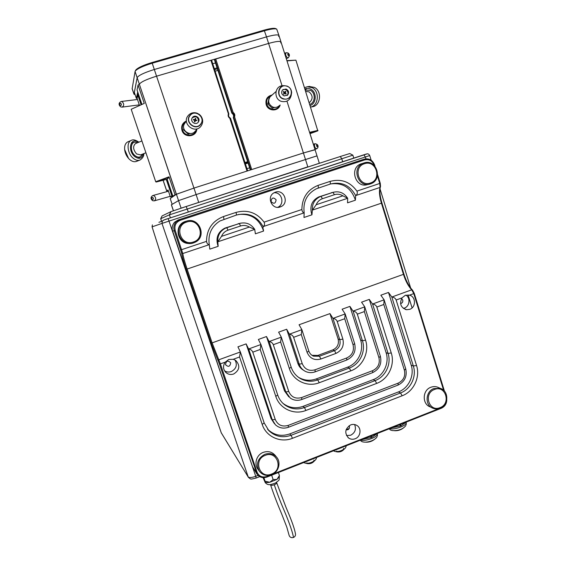 <?xml version="1.0" encoding="UTF-8"?>
<svg xmlns="http://www.w3.org/2000/svg" width="566" height="566" viewBox="0 0 566 566"><rect width="100%" height="100%" fill="white"/><g stroke="black" fill="none" stroke-linecap="round" stroke-linejoin="round"><path stroke-width="0.85" d="M168.01 276.972L168.626 278.826M152.056 226.782L168.045 277.071L221.299 432.898L248.396 477.329M349.236 428.483L346.123 429.7M271.022 201.482C273.803 204.276 275.5 203.718 276.109 199.805C273.328 197.003 271.63 197.562 271.022 201.482M400.565 303.553C402.341 303.107 403.07 301.947 402.759 300.072L401.542 298.579M346.081 429.835C348.507 430.047 349.618 428.901 349.42 426.396L349.102 425.738M225.516 364.667C228.353 367.327 230.072 366.704 230.673 362.785C227.843 360.118 226.124 360.74 225.516 364.667M320.285 196.494L319.259 196.841M217.96 245.255L217.769 244.576M368.501 436.98L362.947 439.166M263.048 477.64L264.973 481.949L265.072 481.178L269.741 482.289L273.137 479.593L276.923 479.444L279.293 476.777L279.406 475.511L276.923 479.444L269.741 482.289C267.378 482.727 265.808 482.628 265.03 481.999M273.137 479.593L271.652 475.185M279.406 475.511L278.401 472.525M265.072 481.178L263.883 477.669M377.557 433.407L371.812 437.306L371.346 435.855M370.645 436.131L371.112 437.582L362.431 439.372M371.112 437.582L371.812 437.306M314.816 458.156L306.616 461.396M309.269 460.349L306.793 461.325M314.689 458.212L312.623 459.026M344.616 446.404L336.529 449.595M339.204 448.541L336.713 449.524M344.489 446.454L342.508 447.232M406.473 422.003L400.969 425.788L400.516 424.351M399.822 424.62L400.282 426.064L391.559 427.882M400.282 426.064L400.969 425.788M355.144 438.763C360.712 436.839 361.808 428.221 356.842 425.427C354.903 424.281 352.851 424.111 350.665 424.903C344.942 428.724 344.27 433.11 348.649 438.049C350.651 439.372 352.816 439.612 355.144 438.763M346.484 435.551L350.651 435.247C355.13 432.771 356.446 429.205 354.592 424.535M409.48 295.162L405.306 295.31L402.002 297.879C399.228 303.8 400.778 307.748 406.65 309.715L409.713 309.34C416.152 307.331 415.975 296.626 409.48 295.162L413.767 293.598L411.73 289.813C408.433 286.368 405.68 281.26 403.48 274.468L381.434 203.222C379.39 196.289 378.944 191.025 380.097 187.41L379.765 183.49L377.402 175.842M403.374 308.42L404.28 308.159C409.642 306.454 410.718 298.027 405.949 295.112M233.242 359.283L228.728 359.495L225.105 362.24C222.749 365.99 223.046 369.442 225.983 372.591C228.24 374.466 230.794 374.94 233.645 374.013C239.68 370.178 240.387 365.657 235.767 360.443L233.242 359.283L239.567 356.976L240.359 351.939L264.159 422.915L268.85 430.655C275.21 436.619 282.618 438.169 291.08 435.296L400.516 392.96C410.753 389.231 416.831 376.44 413.343 366.004L391.813 297.001L388.495 292.445L380.833 295.211L384.109 299.796L405.751 368.905C407.308 376.319 404.74 381.717 398.04 385.092L288.419 427.266C283.552 428.929 279.229 428.115 275.451 424.825L272.281 419.816L248.672 348.953C250.745 349.392 252.125 350.46 252.797 352.165L275.239 419.441C277.8 425.101 282.116 427.097 288.179 425.42L398.181 383.154C403.558 380.444 405.624 376.114 404.372 370.157L383.798 304.501L384.109 299.796M224.525 370.794C226.619 372.124 228.862 372.386 231.261 371.572C236.27 368.855 237.529 364.999 235.053 359.997M280.198 206.951L280.892 206.682C289.474 203.272 284.09 188.924 275.416 192.171L274.121 192.744C266.169 196.72 271.935 210.135 280.198 206.951M277.708 207.326C285.087 204.347 281.981 191.895 274.064 192.773M446.779 399.745C446.694 403.756 444.883 406.586 441.353 408.235L266.933 477.053C262.907 478.369 259.631 477.428 257.084 474.244L219.452 364.122L211.217 343.201L186.193 269.359C183.674 261.853 182.153 256.412 181.629 253.037L174.293 230.829C173.274 227.369 173.96 224.306 176.366 221.646L179.981 219.403L364.164 159.173C369.089 158.119 372.562 160.029 374.586 164.897L375.003 166.248M256.858 473.898L252.549 466.865L172.63 231.133C171.632 227.751 172.305 224.766 174.653 222.169L178.177 219.976L364.164 159.173L364.688 159.916L180.349 220.238C175.814 222.247 174.109 225.678 175.227 230.532L182.783 253.533C183.271 256.745 184.714 261.938 187.12 269.105L212.158 343.01L220.407 363.945L257.042 472.136C258.98 476.353 262.242 477.803 266.827 476.487L270.322 475.115M330.707 183.922C342.296 182.45 350.347 187.311 354.847 198.496L355.377 200.201L355.667 195.624C349.979 185.231 341.531 181.375 330.325 184.042L316.224 188.832C306.85 193.926 302.831 201.935 304.175 212.873L303.97 217.486L311.958 214.797L311.413 213.078C309.751 205.72 312.163 200.35 318.644 196.968L333.31 192.249M322.436 198.708C319.5 199.756 317.42 201.765 316.189 204.729L312.34 210.142C312.057 203.81 314.675 199.31 320.193 196.635L332.95 192.362C339.175 190.784 344.086 192.765 347.673 198.298L342.869 195.815C340.208 194.166 337.407 193.791 334.442 194.704L322.436 198.708L320.964 196.345L319.415 196.685M355.377 200.201L347.552 202.833L347.673 198.298M312.34 210.142L311.958 214.797M311.413 213.078L311.852 213.007M228.013 230.171C224.943 231.268 222.771 233.334 221.504 236.369L217.811 241.816C217.457 235.697 219.941 231.19 225.261 228.275L239.305 223.499C245.814 221.837 250.964 223.818 254.75 229.435L249.394 227.044C246.606 225.381 243.663 225.027 240.571 225.983L228.013 230.171L226.775 227.666L225.884 227.78L240.989 223.061M238.244 214.535C250.122 213.276 258.365 218.207 262.978 229.336L263.544 231.07L255.365 233.822L254.75 229.435M217.811 241.816L218.172 246.323L217.592 244.576C215.837 237.444 218.101 232.053 224.377 228.388L225.884 227.78M262.978 229.336L263.105 226.641C257.098 216.085 248.233 212.215 236.51 215.03L219.891 221.002C211.359 226.584 207.821 234.48 209.279 244.675L209.816 249.132L218.172 246.323M209.279 244.675L209.229 244.668C207.8 244.554 206.894 243.458 206.512 241.371C206.717 229.251 212.377 220.973 223.492 216.537L236.086 212.384C247.554 209.392 256.886 212.639 264.089 222.141C264.938 224.03 264.626 225.523 263.155 226.598L263.105 226.641M304.175 212.873L304.133 212.866C302.944 212.689 302.187 211.571 301.862 209.519C302.11 197.647 307.55 189.582 318.191 185.323L330.233 181.353C341.199 178.509 350.092 181.764 356.92 191.117C357.698 192.992 357.295 194.478 355.717 195.581L355.667 195.624M335.978 353.396L334.492 350.644L332.858 349.88L317.915 355.413L319.443 356.219L334.492 350.644C339.112 348.387 340.874 344.729 339.777 339.664L332.935 318.354L329.957 313.599L338.107 338.977L339.777 339.664L342.869 339.091C344.291 345.685 341.998 350.453 335.978 353.396L320.894 359C314.406 360.698 309.793 358.462 307.069 352.285L301.275 334.527L301.855 329.631L308.838 351.062C309.68 353.474 311.243 355.165 313.536 356.148L319.443 356.219L320.894 359M332.858 349.88C337.449 347.637 339.197 344.008 338.107 338.977M329.957 313.599L299.06 324.764L301.855 329.631M312 355.321L317.915 355.413M289.375 334.159L289.445 334.166C291.561 334.577 292.947 335.624 293.613 337.315L302.23 363.648C304.756 369.343 309.015 371.402 315.021 369.81L346.717 357.974C352.243 355.257 354.358 350.87 353.05 344.8L344.722 318.722L345.161 313.925L354.641 343.626C356.262 351.175 353.637 356.644 346.753 360.026L315.163 371.841C311.781 373.044 308.498 372.874 305.322 371.346C302.364 369.789 300.327 367.398 299.216 364.171L289.375 334.159L286.658 329.242L297.822 363.301C298.876 366.372 300.787 368.685 303.56 370.249M332.935 318.354L333.006 318.368C335.164 318.75 336.565 319.776 337.216 321.453L342.869 339.091M298.268 377.154L299.202 377.713C304.664 380.614 310.352 381.017 316.274 378.923L347.595 367.157C358.045 363.464 364.214 350.595 360.62 340.039L349.915 306.39L342.112 309.206L345.161 313.925M286.658 329.242L278.613 332.15L281.288 337.088L291.172 367.15C292.919 372.223 296.06 376.065 300.603 378.682C306.1 381.604 311.831 382.015 317.788 379.899L349.321 368.042C359.842 364.32 366.053 351.359 362.438 340.732L353.078 311.088C355.257 311.456 356.665 312.474 357.309 314.144L365.565 340.166C369.619 352.094 362.657 366.648 350.842 370.829L319.238 382.743C307.416 387.498 293.103 380.741 289.325 368.438L280.637 342.034L281.288 337.088M269.091 341.517L269.154 341.524C271.248 341.949 272.635 343.003 273.3 344.701L288.759 391.488C291.299 397.169 295.594 399.193 301.628 397.558L372.64 370.659C378.095 367.942 380.182 363.584 378.902 357.57L364.348 311.576L364.73 306.829L380.387 356.354C381.979 363.839 379.376 369.273 372.591 372.654L301.82 399.497C297.702 400.94 293.867 400.473 290.316 398.11L285.773 391.941L269.091 341.517L266.487 336.529L284.472 390.873L288.893 396.936M349.915 306.39L353.007 311.074M282.781 403.176L283.283 403.579C289.304 407.923 295.884 408.857 303.036 406.367L373.213 379.623C383.522 375.93 389.62 363.146 386.097 352.689L369.294 299.386L361.561 302.18L364.73 306.829M266.487 336.529L258.372 339.466L260.919 344.475L277.694 394.976C279.045 398.945 281.337 402.2 284.571 404.74C290.634 409.119 297.263 410.053 304.458 407.541L375.109 380.593C385.488 376.871 391.63 363.988 388.078 353.46L372.57 304.013C374.763 304.374 376.178 305.378 376.815 307.041L391.248 352.929C395.224 364.745 388.34 379.206 376.687 383.394L305.873 410.47C293.995 415.31 279.597 408.659 275.791 396.37L260.204 349.47L260.919 344.475M274.489 423.793L271.079 418.543L246.132 343.887L248.608 348.946M369.294 299.386L372.506 304.006M246.132 343.887L237.932 346.845L240.359 351.939M388.495 292.445L411.199 365.148C414.659 375.506 408.631 388.219 398.457 391.913L289.75 433.917C281.344 436.768 273.986 435.233 267.668 429.297L267.555 429.184M391.813 297.001L391.884 297.009C394.092 297.355 395.514 298.353 396.143 300.008L416.548 365.509C420.453 377.218 413.647 391.58 402.157 395.775L292.459 438.303C280.517 443.235 266.041 436.683 262.207 424.415L239.567 356.976M438.678 387.646C436.195 386.394 433.613 386.26 430.924 387.25C422.031 390.207 422.01 404.973 430.882 407.074M275.401 455.68C272.232 451.873 268.199 450.762 263.296 452.347C256.285 454.802 253.568 464.686 258.485 469.865M272.968 474.067L438.834 408.659M441.275 407.69L441.452 407.626C443.843 406.593 445.4 404.768 446.114 402.15M443.638 390.321L413.767 293.598L414.22 293.273L444.437 391.134M263.544 231.07L263.324 229.308M186.476 221.15L185.514 221.412C173.394 224.766 177.045 244.462 189.56 243.444M361.525 163.708C348.67 167.373 355.498 189.193 367.964 184.452M374.161 165.357L374.076 165.074C372.258 160.687 369.124 158.968 364.688 159.916M377.586 174.618L380.26 183.285L380.529 186.426C379.312 190.218 379.779 195.744 381.923 203.003L403.94 274.17C406.239 281.274 409.126 286.637 412.593 290.245L414.22 293.273M408.079 294.921L412.09 307.883L408.079 294.921M162.088 215.922L171.003 211.62L186.207 206.505L340.272 156.513L349.76 153.556L352.873 155.155L169.39 214.861L160.687 218.709L161.437 220.952M366.457 184.827L366.888 184.693M270.59 484.921L270.598 484.949C271.072 485.522 272.303 485.458 274.291 484.765C275.96 484.036 276.753 483.364 276.682 482.727L285.993 507.306C289.601 515.923 294.016 526.055 295.473 533.858C295.721 535.471 295.063 536.667 293.506 537.445C291.356 538.04 289.898 537.367 289.134 535.415L289.077 535.132M365.586 442.173C368.919 442.357 371.89 441.438 374.494 439.4M306.998 463.547L307.034 463.582C309.97 464.078 312.382 463.243 314.264 461.085M306.793 462.868C307.72 464.162 314.767 461.559 313.996 460.208L313.904 460.066M188.973 243.444L189.377 243.43M193.593 242.871C182.556 247.179 173.047 231.077 182.259 223.542L185.896 221.299M336.643 451.774L336.713 451.852C339.706 452.305 342.09 451.491 343.88 449.418M336.48 451.144C337.541 452.347 344.383 449.864 343.619 448.562L343.491 448.378M394.353 430.705C397.7 430.931 400.686 430.04 403.31 428.038M134.368 92.463L137.149 77.691C138.529 75.363 144.252 72.632 154.32 69.491L266.515 36.889C274.185 34.774 278.345 34.356 279.003 35.644C278.345 34.356 274.185 34.774 266.515 36.889L264.145 30.132C270.251 28.434 274.107 27.925 275.706 28.611L276.597 29.057M134.333 92.357L136.356 98.378L137.149 98.498M210.906 60.293L211.599 60.244L228.876 114.035L228.395 113.9L210.906 60.293L156.556 76.184C146.495 79.325 140.764 82.013 139.363 84.263C140.764 82.013 146.495 79.325 156.556 76.184L268.595 43.433C276.258 41.304 280.403 40.851 281.033 42.068C280.403 40.851 276.258 41.304 268.595 43.433L266.515 36.889L154.32 69.491C144.252 72.632 138.529 75.363 137.149 77.691L135.069 71.521L132.154 88.777M136.356 98.335L137.722 91.947L137.503 92.958L141.337 104.328M228.395 113.9C227.801 115.69 228.275 117.148 229.817 118.273L247.038 171.059L193.947 188.089L176.337 194.294L139.363 84.263L138.062 85.02L137.043 89.944L141.825 104.109M280.651 42.867L281.033 42.068L315.029 149.608M169.093 177.264L167.218 179.203L156.152 182.04L155.756 181.714L169.001 176.818L169.093 177.264L156.152 182.04L155.721 181.757L131.199 109.273L155.721 181.757M176.337 194.294L175.043 194.746L169.001 176.818M175.043 194.746L172.906 196.232L167.161 179.217M144.259 103.401L131.199 109.273L144.259 103.401L138.062 85.02M172.906 196.232L173.84 195.588M166.652 179.344L172.573 196.883L173.96 195.935M229.817 118.273L230.504 118.209L247.675 170.854M228.876 114.035C228.24 115.683 228.671 117.006 230.171 117.997M310.019 133.682L317.809 130.859L309.736 132.769M317.809 130.859L295.905 60.159L287.012 60.902L281.33 43.023M315.113 149.799L309.602 132.338L318.014 130.364M286.927 60.619L295.905 60.159M250.795 169.857L233.659 117.24L233.284 117.608L250.349 169.998M214.797 59.31L214.472 59.854L231.834 113.15C233.489 114.445 233.97 115.931 233.284 117.608L233.921 116.844C234.557 115.195 234.126 113.879 232.633 112.889L232.209 112.768L214.797 59.31L268.595 43.433L282.059 85.777M231.834 113.15L232.209 112.768M314.505 149.926L303.411 152.976L315.036 149.636L317.002 155.848L196.112 194.57L178.552 200.612L172.149 204.34L170.203 198.517L172.163 204.333M215.71 58.892L233.142 112.45L232.633 112.889M233.921 116.844L234.565 116.815C235.159 115.032 234.685 113.575 233.142 112.45M234.565 116.815L251.729 169.552L303.411 152.976L193.947 188.089L196.112 194.57L317.01 155.869L319.337 163.249L307.833 167.041M170.21 198.539L176.408 194.244L193.947 188.089L152.219 63.208C143.014 66.038 137.354 68.67 135.246 71.097L135.069 71.521M316.465 156.131L317.01 155.869M278.939 35.46L276.732 29.128C275.055 28.413 271.001 28.951 264.563 30.741L152.219 63.208L151.893 62.557L264.145 30.132M278.628 36.479L279.003 35.644L280.977 41.891M132.133 88.515L134.008 94.069L137.149 77.691L178.552 200.612L196.112 194.57L198.723 202.444M134.008 94.069L135.147 94.798M135.663 70.283L135.776 70.057C137.779 67.743 143.156 65.239 151.893 62.557M173.38 210.757L171.371 204.807L178.552 200.612L181.092 208.161L307.819 166.843L286.934 101.13M142.158 154.277C140.778 157.56 138.429 158.027 135.111 155.692C128.935 150.881 130.944 139.172 137.241 142.858M138.521 157.185L138.139 158.296M128.178 141.698L127.775 141.868C125.334 143.219 124.308 145.922 124.69 149.962C125.164 153.216 126.48 156.075 128.631 158.522L129.897 159.725C132.338 161.664 134.602 162.194 136.703 161.324L139.661 160.15M139.335 158.346L139.731 157.023M138.316 142.42C130.675 136.364 127.074 150.549 134.828 156.633C139.186 159.548 141.988 158.614 143.233 153.846M133.519 142.611L132.26 141.953M128.56 158.438L124.647 149.551M131.454 142.823L132.543 143.347M305.322 90.051L310.501 90.348C315.778 93.015 315.276 102.828 309.821 104.349M305.258 89.845L306.814 88.416M309.772 86.393L307.529 86.704L312.248 87.73C319.797 91.515 318.573 105.616 310.677 107.052L312.107 106.797C320.476 106.182 322.365 91.359 314.477 87.412L309.213 86.471M310.175 105.474C316.465 103.691 317.038 92.35 310.925 89.272C308.951 88.204 306.963 88.084 304.961 88.919M185.407 122.405L184.12 124.343C180.908 131.128 191.598 137.191 195.468 130.81M271.397 95.647L270.074 96.821C267.605 101.066 268.51 104.462 272.784 107.031C275.302 107.894 277.503 107.413 279.371 105.587M192.468 117.466C194.937 114.091 200.647 117.919 198.616 121.584L198.213 122.221C195.815 125.532 190.162 121.931 191.994 118.252L192.468 117.466M200.562 115.577C203.244 119.115 203.371 122.659 200.958 126.204C194.831 134.531 181.353 123.438 188.153 115.598C190.381 113.073 193.169 112.21 196.515 113.009L197.852 113.518M194.768 120.325L196.834 120.643L195.383 120.501L194.966 121.916L194.421 121.761L194.768 120.325L193.36 119.914L193.53 119.384M195.065 119.178L195.638 119.476M183.83 128.44L183.533 129.84L188.153 134.071L189.836 133.526M184 129.013L184.155 129.416M183.95 129.239L183.533 129.84M188.329 133.236L188.153 134.071M198.086 122.376L198.546 121.315C198.086 116.879 195.963 115.733 192.178 117.898M193.494 119.376L194.923 119.709L195.291 118.365L195.829 118.527L194.421 121.761M195.383 120.501L194.923 120.424L195.369 120.544M195.539 119.886L196.897 120.367M139.413 105.198L137.05 98.201L138.104 94.748M140.998 104.484L137.764 94.904M163.135 180.25L166.779 191.032L168.038 189.964L170.394 196.94L172.397 196.367M166.779 191.032L168.335 190.841M172.198 195.779L171.852 195.9L166.298 179.436M171.852 195.9L170.394 196.94M217.386 68.804L214.648 69.597M214.344 68.656L217.082 67.856M215.483 62.946L212.738 63.746M245.149 163.128L247.837 162.272M248.085 163.036L245.403 163.892M246.96 168.675L249.641 167.812M217.91 70.403L215.172 71.189M244.958 162.527L247.646 161.678M291.356 94.763C290.195 100.132 286.948 102.361 281.613 101.448C273.399 99.354 274.453 85.784 282.837 85.685L283.877 85.692M284.231 95.916C281.592 94.536 281.005 92.562 282.462 90.015L286.014 89.004C288.688 90.433 289.254 92.428 287.712 94.982L284.231 95.916M283.311 91.961L284.776 92.456M269.487 97.663L268.984 98.109L267.796 104.01L272.211 108.191L274.552 107.441M268.836 102.474L268.638 103.288L269.374 103.903M268.638 103.288L267.796 104.01M272.557 106.932L273.074 107.49L272.211 108.191M273.074 107.49L273.654 107.299M287.012 95.569C288.384 93.758 288.271 91.982 286.672 90.256C285.321 89.223 283.941 89.117 282.526 89.944M283.651 94.133L284.33 92.803L283.226 91.89L283.559 91.473L284.712 92.329L285.54 91.317L285.957 91.678L285.179 92.739L286.184 93.737L285.844 94.154L284.804 93.213L283.651 94.133M284.804 93.213L284.302 93.149L285.179 92.739M284.974 93.355L286.184 93.737M284.33 92.803L283.446 93.949M285.54 91.317L283.863 94.31M284.302 93.149L285.957 91.678M158.926 222.339L162.357 221.002C163.652 220.018 165.583 219.219 168.159 218.589L163.645 220.082L162.357 221.002L161.982 223.407L152.084 226.867L152.388 224.879L152.063 226.832L168.47 278.366L221.235 432.757L248.446 477.414C251.361 479.459 249.62 479.522 256.172 478.037L255.74 476.296L258.054 475.383M169.206 221.037L161.982 223.407L248.198 476.905C249.288 477.902 251.799 477.697 255.74 476.296L168.159 218.589L363.867 154.808L365.367 156.98L169.206 221.037M168.152 218.589L367.313 153.818C368.24 153.74 369.039 154.32 369.725 155.565L365.367 156.98L365.933 158.813M363.832 154.815L366.471 153.973M221.214 432.7L221.469 433.259M377.31 433.57L377.289 434.674C376.234 437.751 364.051 441.699 360.811 440.015M406.112 422.25L406.162 423.276C405.398 426.226 393.292 430.146 389.79 428.582M252.549 466.865L256.073 472.221L257.042 472.136M354.847 198.496L355.377 198.397M342.869 195.815L316.189 204.729M334.442 194.704L332.95 192.362L331.315 192.73M347.63 198.291L312.397 210.099M249.394 227.044L221.504 236.369M240.571 225.983L239.305 223.499L238.321 223.648M254.7 229.435L217.868 241.774M223.966 219.176L223.492 216.537M236.51 215.03L236.086 212.384M301.862 209.519L264.089 222.141M304.133 212.866L263.155 226.598M318.318 188.011L318.191 185.323M330.325 184.042L330.233 181.353M380.529 186.426L380.097 187.41L355.717 195.581M380.26 183.285L356.92 191.117M308.838 351.062L307.069 352.285M346.753 360.026L346.717 357.974M315.163 371.841L315.021 369.81M297.822 363.301L299.216 364.171L302.23 363.648M301.275 334.527L293.613 337.315M344.722 318.722L337.216 321.453M354.641 343.626L353.05 344.8M301.827 329.674L289.445 334.166M345.133 313.967L333.006 318.368M289.325 368.438L291.172 367.15M319.238 382.743L317.788 379.899L316.274 378.923M350.842 370.829L349.321 368.042L347.595 367.157M365.565 340.166L362.438 340.732L360.62 340.039M372.591 372.654L372.64 370.659M301.82 399.497L301.628 397.558M284.472 390.873L285.773 391.941L288.759 391.488M280.637 342.034L273.3 344.701M364.348 311.576L357.309 314.144M380.387 356.354L378.902 357.57M281.252 337.138L269.154 341.524M364.702 306.871L353.078 311.088M275.791 396.37L277.694 394.976M305.873 410.47L304.458 407.541L303.036 406.367M376.687 383.394L375.109 380.593L373.213 379.623M391.248 352.929L388.078 353.46L386.097 352.689M260.204 349.47L252.797 352.165M383.798 304.501L376.815 307.041M275.239 419.441L272.281 419.816L271.079 418.543M288.179 425.42L288.419 427.266M398.181 383.154L398.04 385.092M404.372 370.157L405.751 368.905M260.891 344.524L248.672 348.953M384.088 299.839L372.57 304.013M411.199 365.148L413.343 366.004L416.548 365.509M398.457 391.913L400.516 392.96L402.157 395.775M289.75 433.917L291.08 435.296L292.459 438.303M264.159 422.915L262.207 424.415M412.593 290.245L411.73 289.813L391.884 297.009M402.002 297.879L396.143 300.008M225.105 362.24L219.452 364.122M240.324 351.981L218.773 359.799L218.143 360.804M211.217 343.201L403.94 274.17M186.193 269.359L381.923 203.003M209.229 244.668L182.783 253.533L181.629 253.037M206.512 241.371L180.766 249.939M175.227 230.532L172.63 231.133M180.349 220.238L179.981 219.403L178.177 219.976M374.076 165.074L374.586 164.897M441.353 408.235L441.452 407.626M266.933 477.053L266.827 476.487M342.678 161.706L341.73 158.678L340.272 156.513M186.207 206.505L188.344 212.009M170.401 217.853L169.39 214.861L171.003 211.62M162.109 215.901L160.709 218.702L161.473 220.945M364.454 163.723C352.519 167.126 358.851 187.403 370.433 183.002C382.269 179.578 376.065 159.421 364.454 163.723M370.419 183.9C358.603 188.464 351.019 168.406 362.735 163.44L363.924 162.966C376.284 158.367 383.26 179.62 370.808 183.766L370.433 183.893M274.291 484.765C277.114 493.248 280.212 501.377 283.58 509.152C287.089 517.381 292.197 530.116 293.506 537.445M434.462 389.493C423.085 393.441 429.035 412.494 440.079 407.626C451.364 403.678 445.527 384.717 434.462 389.493M439.987 408.249C437.582 409.161 435.219 409.154 432.898 408.228C424.698 405.306 425.391 391.403 433.881 388.559L440.39 388.389L437.384 387.087M186.681 222.049C173.691 225.784 180.802 246.762 193.395 242C206.279 238.251 199.303 217.401 186.681 222.049M181.516 223.733L186.299 221.2C199.098 216.417 207.467 236.821 195.008 242.283L193.6 242.864M265.235 455.368C252.889 459.663 259.561 479.331 271.531 474.075C283.778 469.766 277.241 450.203 265.235 455.368M271.63 474.641C266.636 476.289 262.525 475.15 259.306 471.216C255.719 464.063 257.544 458.439 264.789 454.328C269.374 452.8 273.272 453.699 276.484 457.031C281.359 462.252 278.677 472.086 271.68 474.626M171.42 204.765L173.437 210.743M141.882 140.941L135.416 143.615C132.692 146.325 133.102 149.771 136.632 153.966L140.573 154.914L145.894 152.778M143.792 153.619C144.026 155.968 142.802 158.091 140.106 159.973C138.019 160.843 135.748 160.305 133.307 158.36C127.484 153.839 126.147 142.427 131.178 140.439L131.574 140.276M309.298 102.679C313.09 99.177 313.048 95.583 309.178 91.89L305.746 91.395M190.098 115.506C184.551 121.909 195.553 130.979 200.569 124.173C206.095 117.813 195.157 108.714 190.098 115.506M200.725 124.35C195.539 131.376 184.169 122.001 189.907 115.386C191.789 113.257 194.145 112.521 196.968 113.2L199.352 114.403C202.557 117.431 203.017 120.749 200.725 124.35M185.563 121.966C182.698 123.954 181.728 126.685 182.634 130.152C184.665 137.319 196.013 136.328 196.324 128.984M288.462 55.765C289.268 55.631 289.212 54.937 288.299 53.706C287.5 53.841 287.549 54.527 288.462 55.765M287.889 52.907C289.771 54.216 289.87 55.85 288.2 57.817L287.337 57.682C285.625 55.836 285.207 54.187 286.085 52.73L286.141 52.709M316.557 144.931C316.578 146.389 316.96 146.962 317.696 146.658C317.675 145.207 317.3 144.634 316.557 144.931M317.809 147.74L316.762 148.745C315.078 148.32 314.342 146.813 314.547 144.224L315.064 143.693M152.311 199.55C153.619 199.43 153.768 198.716 152.756 197.414C151.455 197.534 151.306 198.242 152.311 199.55M168.463 191.209L152.841 195.525L154.051 195.709C156.124 197.732 156.188 199.458 154.235 200.873L152.608 200.668M120.282 105.559C121.584 105.439 121.754 104.696 120.799 103.33C119.497 103.458 119.327 104.201 120.282 105.559M122.199 101.71C124.251 103.988 124.195 105.792 122.023 107.13L120.615 106.84C118.414 104.604 118.612 102.821 121.195 101.484L122.199 101.71M283.495 98.767C291.327 101.505 294.723 88.324 286.75 86.159C278.904 83.372 275.486 96.623 283.495 98.767M291.653 92.548C291.384 89.308 289.757 87.114 286.764 85.982C289.75 87.114 291.384 89.308 291.653 92.548C291.065 97.585 288.313 99.736 283.403 99.008C276.47 97.239 277.361 85.777 284.436 85.692L282.837 85.685M271.468 95.583C267.513 97.083 265.992 99.998 266.904 104.321C268.51 110.2 277.199 111.014 279.441 105.531M259.723 476.636L256.2 478.022M410.654 288.016L379.984 188.754M371.162 160.206L369.725 155.565M265.228 482.557L264.803 481.716M279.321 476.657C279.088 481.242 279.675 479.48 275.592 482.947C270.873 484.637 268.164 485.89 265.305 482.671M376.956 437.044C373.751 441.805 362.063 444.041 360.408 440.171M377.345 436.202L377.409 433.889M303.694 462.549C306.829 464.007 309.977 463.759 313.132 461.821C315.51 460.307 316.606 458.87 316.429 457.519M333.445 450.812C336.204 452.234 339.303 452.015 342.727 450.147C345.14 448.697 346.25 447.253 346.067 445.831M405.886 425.512C404.032 427.995 401.223 429.587 397.459 430.302C392.924 431.044 390.2 430.542 389.295 428.773M406.247 424.599L406.232 422.639M277.8 207.326L280.892 206.682M318.644 196.968L320.193 196.635M224.377 228.388L225.261 228.275M225.091 371.636L225.983 372.591M405.256 309.411L406.65 309.715M312.043 355.342L313.536 356.148M299.202 377.713L300.603 378.682M283.283 403.579L284.571 404.74M267.668 429.297L268.85 430.655M347.984 437.525L348.649 438.049M174.653 222.169L176.366 221.646M352.866 155.169L353.778 158.091M162.088 215.908L160.687 218.709M370.808 183.766C383.316 179.592 376.355 158.367 363.931 162.958L360.344 164.182M270.47 484.553L270.598 484.949C274.085 495.568 278.776 507.157 281.521 513.581L286.799 527.116L289.134 535.415M276.682 482.727L276.555 482.366M432.898 408.228C435.247 409.168 437.638 409.176 440.065 408.263M428.773 406.147L431.709 407.626M440.1 408.249C448.817 405.256 449.079 390.936 440.39 388.389M186.299 221.2C199.105 216.417 207.474 236.821 195.008 242.283M259.306 471.216C262.546 475.171 266.664 476.324 271.666 474.676C278.691 472.164 281.394 462.295 276.484 457.031L274.885 455.036M257.544 468.606L258.987 470.742M134.333 92.407L136.356 98.378M132.133 88.721L134.008 94.26M135.776 70.057L135.246 71.097M138.875 142.186L138.826 142.144C135.486 139.852 132.939 139.286 131.178 140.439L127.775 141.868M124.718 150.323L124.69 149.962M307.529 86.704L304.558 87.624M184.12 124.343L186.405 120.898M270.074 96.821L276.01 91.55M198.616 121.584L198.291 122.008M196.968 113.2L196.515 113.009M196.827 129.112C196.536 137.106 184.198 138.238 181.997 130.449C180.964 126.176 182.351 123.055 186.15 121.082M166.737 191.096L163.079 180.264M286.297 58.638L288.136 57.838M284.634 53.367L286.085 52.73L287.853 52.886M314.979 149.367L316.677 148.773M313.38 144.288L314.979 143.722C317.526 144.097 318.488 145.384 317.866 147.592M170.189 196.324L154.419 200.817M152.579 200.654C150.45 198.694 150.542 196.989 152.841 195.525M139.3 104.873L122.114 107.116M137.488 99.496L121.195 101.484M287.712 94.982L287.075 95.498M280.156 104.965C278.422 111.728 268.036 111.495 266.19 104.646C265.213 99.432 267.209 96.206 272.154 94.968"/></g></svg>

